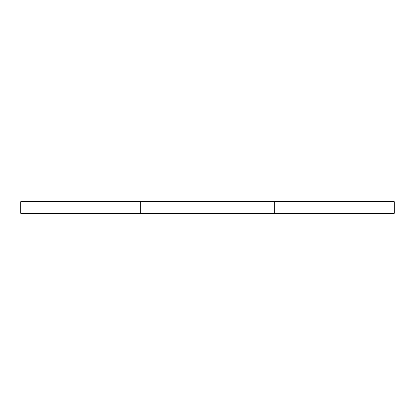 <?xml version="1.0" encoding="UTF-8"?>
<svg xmlns="http://www.w3.org/2000/svg" width="415" height="415" viewBox="0 0 415 415"><rect width="100%" height="100%" fill="white"/><g stroke="black" fill="none" stroke-linecap="round" stroke-linejoin="round"><path stroke-width="0.62" d="M327.02 201.664L327.02 213.336L394.25 213.336L394.25 201.664L140.27 201.664L140.27 213.336L274.73 213.336L274.73 201.664M327.02 213.336L274.73 213.336M140.27 201.664L87.98 201.664L87.98 213.336L140.27 213.336M87.98 201.664L20.75 201.664L20.75 213.336L87.98 213.336"/></g></svg>
